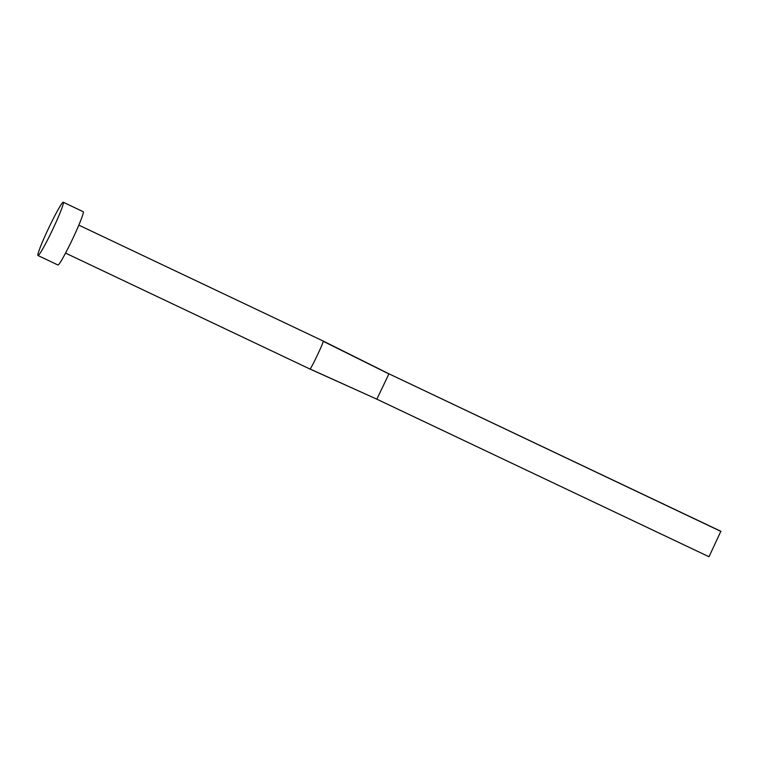<?xml version="1.0" encoding="UTF-8"?>
<svg xmlns="http://www.w3.org/2000/svg" width="759" height="759" viewBox="0 0 759 759"><rect width="100%" height="100%" fill="white"/><g stroke="black" fill="none" stroke-linecap="round" stroke-linejoin="round"><path stroke-width="1.14" d="M322.954 340.943A15.484 1.11 115.4 0 1 322.992 340.952A15.484 1.11 115.4 0 1 323.011 340.971A15.484 1.11 115.4 0 1 323.059 341.208C324.975 339.918 309.634 372.071 309.852 368.902A15.484 1.11 115.4 0 1 309.719 368.921L309.719 368.921A15.484 1.11 115.4 0 1 309.691 368.902M63.272 202.245L83.205 211.704A29.487 2.106 115.4 0 1 83.253 211.742A29.487 2.106 115.4 0 1 72.285 239.645A29.487 2.106 115.4 0 1 57.931 264.986L37.997 255.527A29.487 2.106 115.4 0 1 37.95 255.489A29.487 2.106 115.4 0 1 48.918 227.586A29.487 2.106 115.4 0 1 63.272 202.245A29.487 2.106 115.4 0 1 63.329 202.283A29.487 2.106 115.4 0 1 52.352 230.186A29.487 2.106 115.4 0 1 37.997 255.527M309.852 368.902L376.853 399.187L709.001 556.755L720.86 531.272L388.712 373.703L322.992 340.952L78.822 225.129M323.059 341.208L388.902 373.921L376.853 399.187M388.712 373.703L721.05 531.48M362.052 392.498L309.719 368.921L65.549 253.098"/></g></svg>
